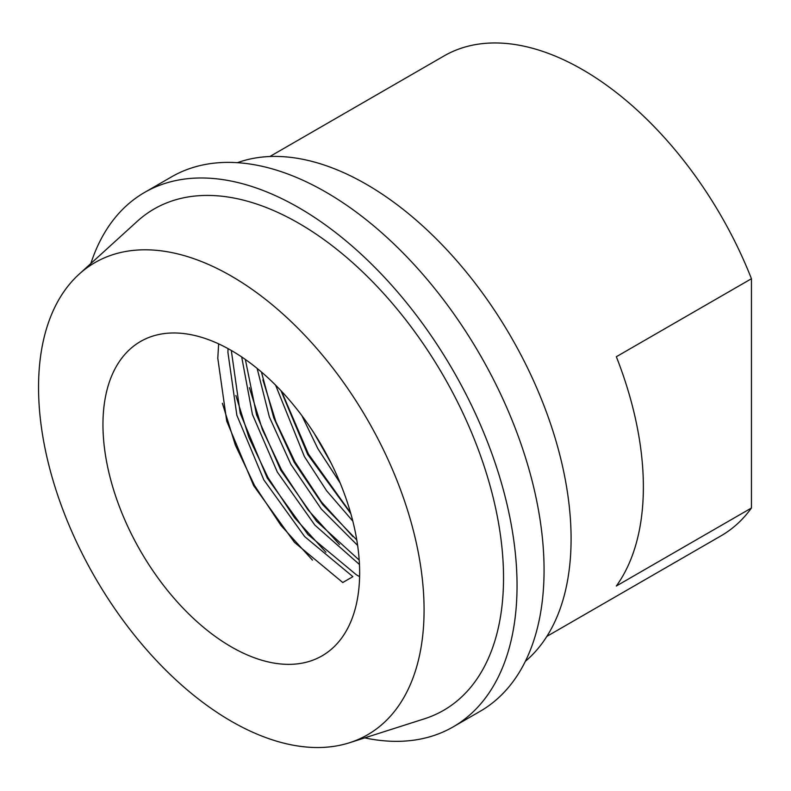 <?xml version="1.0" encoding="UTF-8"?>
<svg xmlns="http://www.w3.org/2000/svg" width="791" height="791" viewBox="0 0 791 791"><rect width="100%" height="100%" fill="white"/><g stroke="black" fill="none" stroke-linecap="round" stroke-linejoin="round"><path stroke-width="1.19" d="M218.632 343.867L217.792 358.264L226.72 421.109L253.703 485.733L294.489 542.389L342.76 582.522L352.895 576.669L304.624 536.545L263.828 479.89L236.855 415.255L227.927 352.41L228.026 348.613M231.308 350.462A181.515 104.798 60 0 1 349.879 510.413A181.515 104.798 60 0 1 322.056 655.858A181.515 104.798 60 0 1 231.308 646.87A181.515 104.798 60 0 1 112.727 486.92A181.515 104.798 60 0 1 140.551 341.475A181.515 104.798 60 0 1 231.308 350.462L240.227 413.307L267.21 477.942L308.006 534.587L356.276 574.721L359.608 576.649M245.358 359.47L256.581 414.919L280.716 470.141L316.529 521.22L359.203 560.087M241.69 356.949L252.428 414.425L277.344 472.089L314.848 525.095L359.46 564.497M261.406 371.968L273.755 417.826L294.232 462.34L322.768 504.727L356.79 539.996M257.144 368.418L269.355 416.936L290.851 464.287L321.294 509.028L357.641 545.444M280.983 390.695L307.739 454.538L350.818 513.646M275.584 385.118L304.357 456.486L326.604 490.756L352.826 521.131M314.136 433.28L331.221 463.328M301.806 415.522L317.873 448.685L340.179 483.044M237.429 162.679A289.466 167.119 60 0 1 366.411 184.323A289.466 167.119 60 0 1 551.198 425.716A289.466 167.119 60 0 1 525.333 661.355M90.846 263.512A308.569 178.153 60 0 1 144.575 192.44A308.569 178.153 60 0 1 298.86 207.717A308.569 178.153 60 0 1 500.436 479.633A308.569 178.153 60 0 1 453.144 726.889A308.569 178.153 60 0 1 364.72 737.884M144.575 192.44L171.598 176.838A308.569 178.153 60 0 1 325.882 192.114A308.569 178.153 60 0 1 527.459 464.03A308.569 178.153 60 0 1 480.157 711.297L453.144 726.889M231.308 276.069A272.618 157.399 60 0 1 413.663 531.779A272.618 157.399 60 0 1 349.553 742.729A272.618 157.399 60 0 1 231.308 721.254A272.618 157.399 60 0 1 58.168 496.56A272.618 157.399 60 0 1 79.07 274.23A272.618 157.399 60 0 1 231.308 276.069M79.07 274.23L137.209 221.361A289.466 167.119 60 0 1 298.86 223.319A289.466 167.119 60 0 1 492.477 494.82A289.466 167.119 60 0 1 424.411 718.811L349.553 742.729M269.83 156.529L444.048 55.934A277.038 159.95 60 0 1 582.572 69.657A277.038 159.95 60 0 1 751.45 278.729L616.347 356.721A277.038 159.95 60 0 1 616.347 586.002L751.45 508A277.038 159.95 60 0 1 721.095 535.794L546.868 636.379M751.45 508L751.45 278.729M320.256 443.178L325.763 452.867M281.507 391.248L308.48 454.113L350.581 512.805M262.899 379.878L275.881 421.702L294.974 461.914L321.512 502.058L352.994 536.693M249.392 387.679L262.375 429.503L281.458 469.716L307.996 509.859L339.487 544.495M235.876 395.48L248.858 437.304L267.951 477.507L294.489 517.66L325.971 552.296M222.37 403.281L235.352 445.106L254.435 485.308L280.973 525.461L312.465 560.097"/></g></svg>
